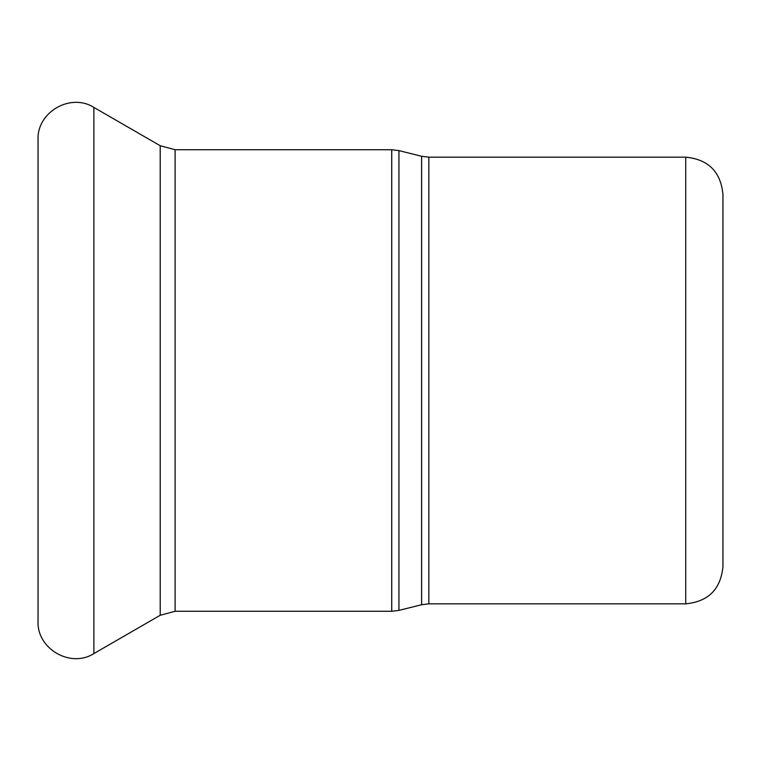 <?xml version="1.0" encoding="UTF-8"?>
<svg xmlns="http://www.w3.org/2000/svg" width="761" height="761" viewBox="0 0 761 761"><rect width="100%" height="100%" fill="white"/><g stroke="black" fill="none" stroke-linecap="round" stroke-linejoin="round"><path stroke-width="1.14" d="M93.888 107.434L93.888 653.566C70.678 668.434 36.785 648.867 38.05 621.328L38.05 139.672C36.785 112.133 70.678 92.566 93.888 107.434L160.219 145.731L175.106 149.717L391.725 149.717L398.945 150.611L421.613 156.271L428.833 157.166L685.728 157.166C708.339 159.372 720.743 171.777 722.95 194.388L722.95 566.612C720.743 589.223 708.339 601.637 685.728 603.834L685.728 157.166M421.613 156.271L421.613 604.729L428.833 603.834L428.833 157.166M421.613 604.729L398.945 610.389L398.945 150.611M391.725 149.717L391.725 611.283L398.945 610.389M175.106 149.717L175.106 611.283L391.725 611.283M160.219 145.731L160.219 615.269L93.888 653.566M428.833 603.834L685.728 603.834M175.106 611.283L160.219 615.269"/></g></svg>
